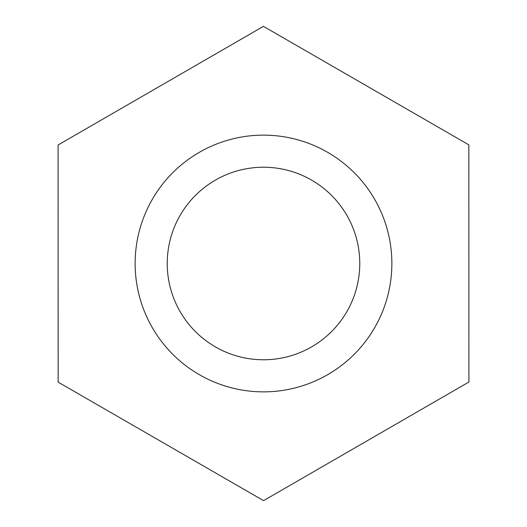 <?xml version="1.0" encoding="UTF-8"?>
<svg xmlns="http://www.w3.org/2000/svg" width="527" height="527" viewBox="0 0 527 527"><rect width="100%" height="100%" fill="white"/><g stroke="black" fill="none" stroke-linecap="round" stroke-linejoin="round"><path stroke-width="0.79" d="M135.136 263.5A128.364 128.364 0 0 1 327.682 152.336A128.364 128.364 0 0 1 327.682 374.664A128.364 128.364 0 0 1 135.136 263.5M167.23 263.5A96.27 96.27 0 0 1 311.635 180.129A96.27 96.27 0 0 1 311.635 346.871A96.27 96.27 0 0 1 167.23 263.5M58.089 144.984L58.154 382.134L263.566 500.65L468.911 382.016L468.846 144.866L263.434 26.35L58.089 144.984"/></g></svg>
